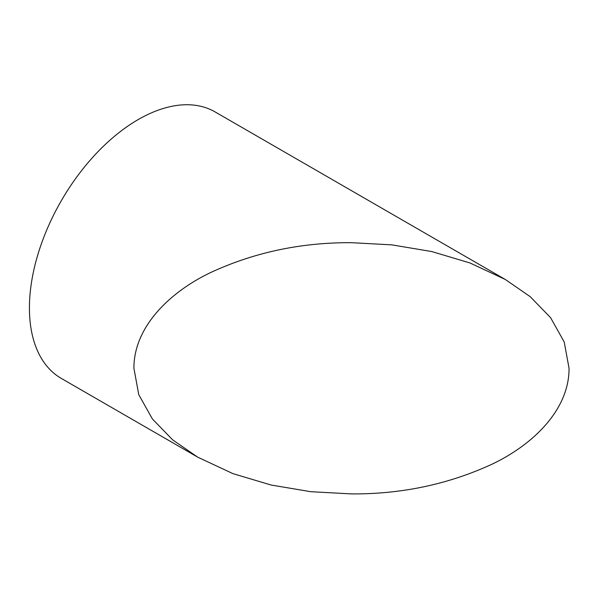 <?xml version="1.0" encoding="UTF-8"?>
<svg xmlns="http://www.w3.org/2000/svg" width="599" height="599" viewBox="0 0 599 599"><rect width="100%" height="100%" fill="white"/><g stroke="black" fill="none" stroke-linecap="round" stroke-linejoin="round"><path stroke-width="0.9" d="M351.486 242.692C301.529 242.385 254.807 252.231 211.32 272.231C169.674 291.915 133.704 327.061 133.921 368.303L138.773 394.689L152.416 418.986L172.669 439.861L197.64 457.127L232.891 473.614L271.137 485.033L310.799 491.697L351.486 493.913C401.427 494.22 448.164 484.359 491.712 464.345C533.492 444.585 569.252 409.439 569.05 368.303L564.213 341.969L550.571 317.65L530.205 296.67L505.324 279.486L469.93 262.939L431.774 251.558L391.858 244.864L351.486 242.692M505.324 279.486L215.131 111.938A153.838 88.824 120 0 0 138.212 119.56A153.838 88.824 120 0 0 37.707 255.122A153.838 88.824 120 0 0 61.285 378.403L196.652 456.55"/></g></svg>
